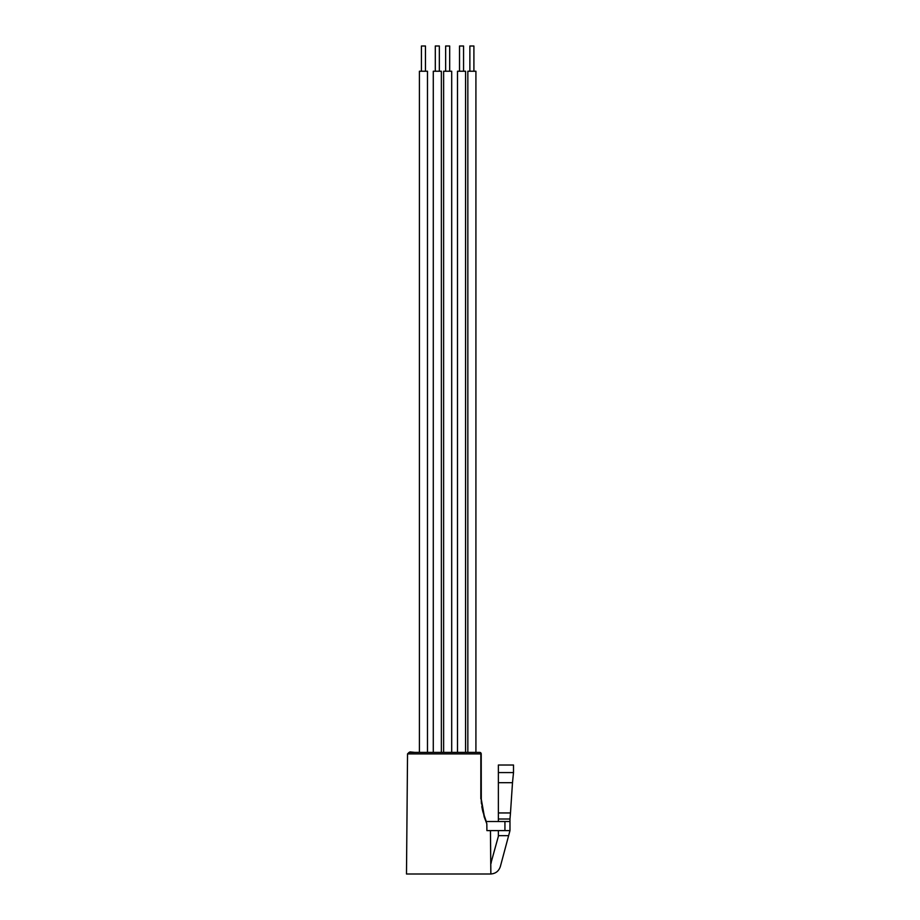 <?xml version="1.0" encoding="UTF-8"?>
<svg xmlns="http://www.w3.org/2000/svg" width="920" height="920" viewBox="0 0 920 920"><rect width="100%" height="100%" fill="white"/><g stroke="black" fill="none" stroke-linecap="round" stroke-linejoin="round"><path stroke-width="1.38" d="M469.867 71.231L469.867 46L473.903 46L473.903 71.231M467.843 752.399L467.843 71.231L475.916 71.231L475.916 752.399M445.648 71.231L445.648 46L449.684 46L449.684 71.231M443.624 752.399L443.624 71.231L451.697 71.231L451.697 752.399M421.429 71.231L421.429 46L425.466 46L425.466 71.231M419.405 752.399L419.405 71.231L427.478 71.231L427.478 752.399M435.298 46L435.298 71.231L435.298 46L439.334 46L439.334 71.231M433.285 71.231L433.285 752.399L433.285 71.231L441.358 71.231L441.358 752.399M459.517 46L459.517 71.231L459.517 46L463.553 46L463.553 71.231M457.504 71.231L457.504 752.399L457.504 71.231L465.577 71.231L465.577 752.399M512.497 782.678L510.485 812.946L498.375 812.946L498.375 782.678L512.497 782.678L513.509 772.581L513.509 765.014L498.375 765.014L513.509 765.014M498.375 782.678L498.375 765.014M498.375 812.946L498.375 819.007L509.979 819.007L510.485 812.946M490.601 874C495.535 873.701 498.789 871.206 500.353 866.525L509.979 830.61L509.979 821.525L498.375 821.525L498.375 819.007M498.375 830.61L509.979 830.61L498.375 830.61L498.375 836.257L490.774 863.742M509.979 819.007L509.979 821.525L498.375 821.525M491.004 863.408L491.257 862.799M509.979 830.61L486.898 830.61L486.829 823.803L484.357 816.385L486.507 822.192M504.93 830.61L504.93 821.525L509.979 821.525M490.44 830.61L490.831 874L406.49 874L490.866 874L490.475 830.61M480.826 789.855L481.217 753.917L481.298 801.803L484.357 816.385L481.217 798.859L482.735 811.118L486.266 821.525L504.93 821.525M486.829 823.803L484.173 816.891A1.518 0.655 -20.3 0 0 484.357 816.385L482.712 811.072M484.173 816.891L481.229 800.124M481.286 801.469L481.447 803.723M481.804 806.518L482.08 808.162M406.49 874L407.537 753.894L480.838 753.894L480.826 798.847M409.929 751.893L414.862 752.399M407.537 753.894L409.055 752.399L479.699 752.399A1.518 1.518 0 0 1 481.217 753.917M440.599 752.399L434.539 752.399M463.806 752.399L459.69 752.399M498.375 772.581L513.003 772.581M508.622 835.647L498.375 835.647M479.699 752.399A1.518 1.138 90 0 1 480.838 753.894M483.023 812.245L482.275 809.151M481.309 801.883L481.263 801.113"/></g></svg>
